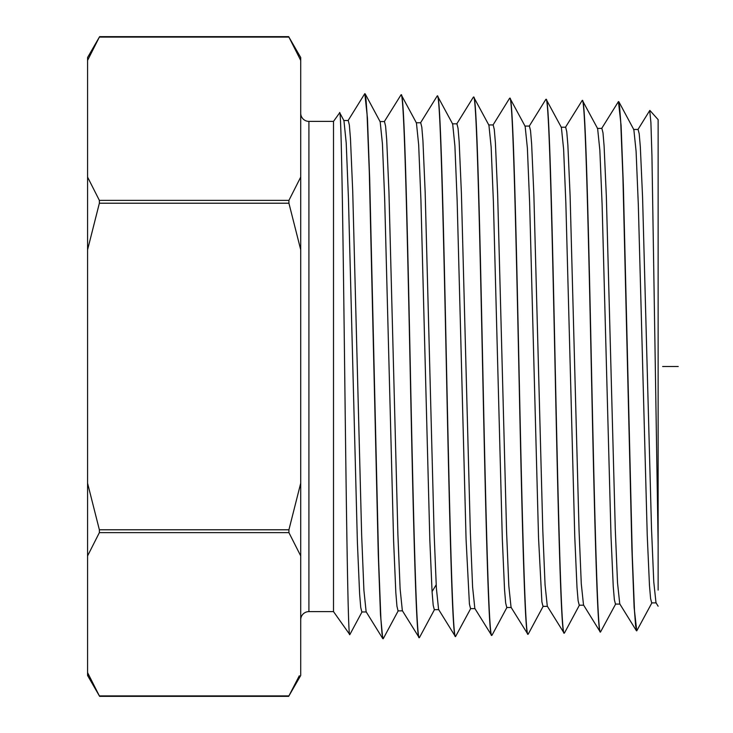 <?xml version="1.0" encoding="UTF-8"?>
<svg xmlns="http://www.w3.org/2000/svg" width="733" height="733" viewBox="0 0 733 733"><rect width="100%" height="100%" fill="white"/><g stroke="black" fill="none" stroke-linecap="round" stroke-linejoin="round"><path stroke-width="1.1" d="M87.575 60.381L87.575 57.513L99.624 36.65L288.665 36.65L300.713 57.513L300.713 60.381L288.921 37.09L99.367 37.09L87.575 60.381L87.575 672.619L88.995 675.799M300.713 60.381L300.713 177.084L288.921 200.375L288.921 203.215L300.713 249.797L300.713 483.203L288.921 529.785L288.921 532.625L300.713 555.916L300.713 675.487L288.665 696.35L99.624 696.35L87.575 675.487L87.575 672.619L99.367 695.91L288.921 695.91L299.293 675.799M87.575 249.797L99.367 203.215L99.367 200.375L87.575 177.084M87.575 555.916L99.367 532.625L99.367 529.785L87.575 483.203M300.713 249.797L300.713 177.084M300.713 555.916L300.713 483.203M300.713 619.816A8.2 8.2 0 0 1 308.914 611.615L308.914 121.385A8.2 8.2 0 0 1 300.713 113.184M308.914 121.385L333.506 121.385L333.506 611.615L349.815 634.622M308.914 611.615L333.506 611.615M333.506 121.385L339.718 112.726L343.951 120.688L346.214 142.935L348.441 198.341L357.383 542.2L359.619 593.977L360.737 607.501L361.855 612.009M339.581 112.699C341.358 106.074 343.108 239.746 344.876 387.116C346.471 519.358 348.093 636.207 349.668 634.705M365.19 93.888L380.18 121.788L382.434 143.833L384.669 198.817L393.603 540.872L395.829 592.621L396.947 606.228L398.065 610.882L402.573 610.846M416.436 122.906L418.671 144.859L420.907 199.669L429.84 540.404L432.076 591.797L433.194 605.238L434.312 609.755M419.716 637.096L419.349 637.637C416.188 641.952 413.036 498.642 409.866 346.278C406.989 208.914 404.094 91.194 401.235 94.795L401.052 94.795C404.24 91.02 407.374 235.119 410.535 386.245C413.394 523.316 416.298 641.329 419.166 637.646L402.39 610.726M416.408 122.887L401.235 94.795M383.441 638.324L382.745 638.626L380.5 614.987L378.265 554.267L369.304 172.063L367.059 114.064L365.941 98.827L364.823 93.668L364.457 94.181M364.823 93.668L367.453 118.059L369.689 179.145L378.64 560.882L380.876 618.579L381.994 633.688L383.121 638.764M636.748 630.866L635.63 625.936L634.512 611.276L632.277 555.33L623.334 184.908L621.098 125.471L618.45 101.566L619.577 106.569L620.695 121.339L622.931 177.597L631.892 548.522L634.127 607.584L636.748 630.866L651.967 602.746M564.547 632.845L564.282 633.12C561.121 637.49 557.96 495.81 554.799 346.865C551.931 211.947 549.054 96.325 546.167 99.312L545.984 99.303C549.154 95.519 552.288 235.843 555.467 386.199C558.363 521.988 561.231 636.29 564.108 633.129L547.294 606.191L545.059 584.842L542.823 531.058L533.871 194.841L531.636 143.943L530.518 130.584L529.4 126.067L524.892 126.076M583.743 605.211L579.235 605.211L578.117 600.712L576.999 587.445L574.773 536.968L565.849 202.995L563.613 149.166L561.386 127.441L546.167 99.312M615.738 603.873L600.519 631.993C597.377 637.087 594.179 494.839 591.018 345.994C588.132 211.131 585.273 97.526 582.405 100.439L582.222 100.43C585.392 96.27 588.562 238.527 591.714 386.538C594.582 521.071 597.459 635.108 600.336 632.002L600.135 631.837M615.482 604.111L614.364 599.741L613.255 586.657L611.02 536.583L602.086 203.939L599.851 150.256L597.624 128.568L582.405 100.439M528.053 634.256L527.87 634.256C524.956 636.702 522.125 522.501 519.248 386.648C516.05 235.201 512.917 94.236 509.756 98.176L509.939 98.185C512.807 95.253 515.675 210.05 518.543 345.765C521.74 497.166 524.883 638.425 528.053 634.256L528.319 633.944M547.514 606.365L543.006 606.365L541.889 601.875L538.544 537.949L529.611 202.271L527.384 148.148L525.149 126.314L509.939 98.185M511.066 607.318L527.87 634.256M491.816 635.383L491.632 635.383C488.746 638.635 485.851 521.612 482.992 385.805C479.831 235.339 476.679 92.926 473.518 97.049L473.701 97.058C476.569 94.026 479.437 209.226 482.323 345.976C485.521 498 488.609 638.617 491.816 635.383L492.072 635.108M488.911 125.187L473.701 97.058M452.426 123.822L456.934 123.822L458.052 128.357L459.17 141.826L461.405 193.219L470.357 532.699L472.593 586.968L474.828 608.445L491.632 635.383M470.797 608.39L455.587 636.51C452.398 640.899 449.228 496.003 446.076 345.545C443.208 208.703 440.331 92.981 437.464 95.931L437.289 95.922C440.432 91.149 443.621 235.779 446.782 386.887C449.659 524.058 452.527 639.662 455.404 636.51L455.202 636.354M475.048 608.628L470.54 608.628L469.422 604.102L466.078 539.58L457.145 200.659L454.909 146.05L452.682 124.051L437.464 95.931M651.71 602.984L650.592 598.568L649.475 585.484L647.248 535.566L638.315 204.626L636.088 151.255L633.853 129.695L618.863 101.786M649.887 110.436L658.133 119.635L658.133 543.694L651.939 155.744L650.913 122.613L649.713 110.564M658.133 606.209L656.026 602.81M658.133 590.102L658.133 543.694M655.998 602.81L653.763 581.837L651.518 528.795L642.566 197.067L640.33 146.93L639.213 133.827L638.095 129.457L633.578 129.475M619.761 603.937L617.525 582.845L615.289 529.592L606.347 196.49L604.102 146.041L602.984 132.801L601.866 128.321M583.523 605.055L581.287 583.825L579.052 530.325L570.109 195.803L567.873 145.079L566.765 131.748L565.647 127.194M488.92 125.178L491.147 147.104L493.382 201.465L502.307 538.746L504.542 589.644L505.66 602.984L506.778 607.492L511.286 607.492M488.654 124.949L493.172 124.949L494.289 129.466L495.407 142.88L497.643 194.034L506.585 531.883L508.821 585.905L511.057 607.318M565.445 127.331L582.222 100.43M601.665 128.467L618.45 101.566M436.941 96.399L437.289 95.922M384.284 121.669L401.052 94.795M348.239 120.432L349.357 125.077L350.475 138.794L352.71 191.011L361.662 535.337L363.907 590.239L366.143 611.844M379.96 121.559L384.468 121.559L385.585 126.158L386.703 139.756L388.939 191.597L397.882 534.064L400.117 588.892L402.353 610.69M420.696 122.686L421.814 127.212L422.932 140.718L425.167 192.312L434.119 533.468L436.364 588.013L438.6 609.581M678.217 366.5L662.641 366.5M288.921 203.215L99.367 203.215M288.921 200.375L99.367 200.375M288.921 532.625L99.367 532.625M288.921 529.785L99.367 529.785M436.181 584.787L432.067 591.632M349.797 634.668L362.075 611.808M398.312 610.644L383.332 638.525M434.541 609.49L419.551 637.398M564.511 632.9L579.501 605M651.71 602.902L656.218 602.902M615.482 604.093L619.99 604.093M597.358 128.403L601.866 128.403M561.13 127.212L565.647 127.212M492.045 635.163L507.025 607.263M543.263 606.127L528.273 634.036M649.768 110.481L637.893 129.631M619.788 603.919L636.391 630.692M583.55 605.027L600.162 631.819M545.783 99.468L529.18 126.25M456.714 123.996L473.316 97.214M492.942 125.123L509.554 98.341M382.773 638.608L366.179 611.844M364.668 93.851L348.047 120.643M437.115 96.115L420.504 122.887M455.248 636.326L438.636 609.544M348.239 120.514L343.731 120.514M366.363 611.963L361.855 611.963M420.696 122.768L416.188 122.768M438.82 609.664L434.312 609.664"/></g></svg>
